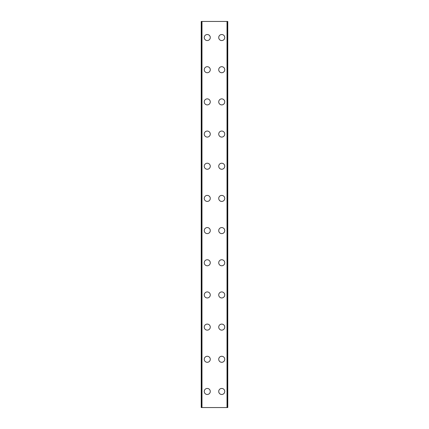 <?xml version="1.0" encoding="UTF-8"?>
<svg xmlns="http://www.w3.org/2000/svg" width="429" height="429" viewBox="0 0 429 429"><rect width="100%" height="100%" fill="white"/><g stroke="black" fill="none" stroke-linecap="round" stroke-linejoin="round"><path stroke-width="0.64" d="M204.247 391.462A3.014 3.014 0 0 1 207.261 388.449A3.014 3.014 0 0 1 210.274 391.462A3.014 3.014 0 0 1 207.261 394.476A3.014 3.014 0 0 1 204.247 391.462M204.247 359.288A3.014 3.014 0 0 1 207.261 356.274A3.014 3.014 0 0 1 210.274 359.288A3.014 3.014 0 0 1 207.261 362.301A3.014 3.014 0 0 1 204.247 359.288M204.247 327.113A3.014 3.014 0 0 1 207.261 324.099A3.014 3.014 0 0 1 210.274 327.113A3.014 3.014 0 0 1 207.261 330.126A3.014 3.014 0 0 1 204.247 327.113M204.247 294.938A3.014 3.014 0 0 1 207.261 291.924A3.014 3.014 0 0 1 210.274 294.938A3.014 3.014 0 0 1 207.261 297.951A3.014 3.014 0 0 1 204.247 294.938M204.247 262.762A3.014 3.014 0 0 1 207.261 259.749A3.014 3.014 0 0 1 210.274 262.762A3.014 3.014 0 0 1 207.261 265.776A3.014 3.014 0 0 1 204.247 262.762M204.247 230.588A3.014 3.014 0 0 1 207.261 227.574A3.014 3.014 0 0 1 210.274 230.588A3.014 3.014 0 0 1 207.261 233.601A3.014 3.014 0 0 1 204.247 230.588M204.247 198.412A3.014 3.014 0 0 1 207.261 195.399A3.014 3.014 0 0 1 210.274 198.412A3.014 3.014 0 0 1 207.261 201.426A3.014 3.014 0 0 1 204.247 198.412M204.247 166.238A3.014 3.014 0 0 1 207.261 163.224A3.014 3.014 0 0 1 210.274 166.238A3.014 3.014 0 0 1 207.261 169.251A3.014 3.014 0 0 1 204.247 166.238M204.247 134.062A3.014 3.014 0 0 1 207.261 131.049A3.014 3.014 0 0 1 210.274 134.062A3.014 3.014 0 0 1 207.261 137.076A3.014 3.014 0 0 1 204.247 134.062M204.247 101.888A3.014 3.014 0 0 1 207.261 98.874A3.014 3.014 0 0 1 210.274 101.888A3.014 3.014 0 0 1 207.261 104.901A3.014 3.014 0 0 1 204.247 101.888M204.247 69.713A3.014 3.014 0 0 1 207.261 66.699A3.014 3.014 0 0 1 210.274 69.713A3.014 3.014 0 0 1 207.261 72.726A3.014 3.014 0 0 1 204.247 69.713M204.247 37.538A3.014 3.014 0 0 1 207.261 34.524A3.014 3.014 0 0 1 210.274 37.538A3.014 3.014 0 0 1 207.261 40.551A3.014 3.014 0 0 1 204.247 37.538M218.726 391.462A3.014 3.014 0 0 1 221.739 388.449A3.014 3.014 0 0 1 224.753 391.462A3.014 3.014 0 0 1 221.739 394.476A3.014 3.014 0 0 1 218.726 391.462M218.726 359.288A3.014 3.014 0 0 1 221.739 356.274A3.014 3.014 0 0 1 224.753 359.288A3.014 3.014 0 0 1 221.739 362.301A3.014 3.014 0 0 1 218.726 359.288M218.726 327.113A3.014 3.014 0 0 1 221.739 324.099A3.014 3.014 0 0 1 224.753 327.113A3.014 3.014 0 0 1 221.739 330.126A3.014 3.014 0 0 1 218.726 327.113M218.726 294.938A3.014 3.014 0 0 1 221.739 291.924A3.014 3.014 0 0 1 224.753 294.938A3.014 3.014 0 0 1 221.739 297.951A3.014 3.014 0 0 1 218.726 294.938M218.726 262.762A3.014 3.014 0 0 1 221.739 259.749A3.014 3.014 0 0 1 224.753 262.762A3.014 3.014 0 0 1 221.739 265.776A3.014 3.014 0 0 1 218.726 262.762M218.726 230.588A3.014 3.014 0 0 1 221.739 227.574A3.014 3.014 0 0 1 224.753 230.588A3.014 3.014 0 0 1 221.739 233.601A3.014 3.014 0 0 1 218.726 230.588M218.726 198.412A3.014 3.014 0 0 1 221.739 195.399A3.014 3.014 0 0 1 224.753 198.412A3.014 3.014 0 0 1 221.739 201.426A3.014 3.014 0 0 1 218.726 198.412M218.726 166.238A3.014 3.014 0 0 1 221.739 163.224A3.014 3.014 0 0 1 224.753 166.238A3.014 3.014 0 0 1 221.739 169.251A3.014 3.014 0 0 1 218.726 166.238M218.726 134.062A3.014 3.014 0 0 1 221.739 131.049A3.014 3.014 0 0 1 224.753 134.062A3.014 3.014 0 0 1 221.739 137.076A3.014 3.014 0 0 1 218.726 134.062M218.726 101.888A3.014 3.014 0 0 1 221.739 98.874A3.014 3.014 0 0 1 224.753 101.888A3.014 3.014 0 0 1 221.739 104.901A3.014 3.014 0 0 1 218.726 101.888M218.726 69.713A3.014 3.014 0 0 1 221.739 66.699A3.014 3.014 0 0 1 224.753 69.713A3.014 3.014 0 0 1 221.739 72.726A3.014 3.014 0 0 1 218.726 69.713M218.726 37.538A3.014 3.014 0 0 1 221.739 34.524A3.014 3.014 0 0 1 224.753 37.538A3.014 3.014 0 0 1 221.739 40.551A3.014 3.014 0 0 1 218.726 37.538M227.633 21.45L201.228 21.45L201.228 407.55L227.772 407.55L227.772 21.45L227.633 407.55M201.984 21.45L201.984 407.55M227.016 21.45L227.016 407.55M227.772 21.45L227.772 407.55L227.772 21.45M201.367 21.45L201.367 407.55M201.818 21.45L201.818 407.55M201.882 21.45L201.882 407.55M227.118 21.45L227.118 407.55M227.182 21.45L227.182 407.55"/></g></svg>
